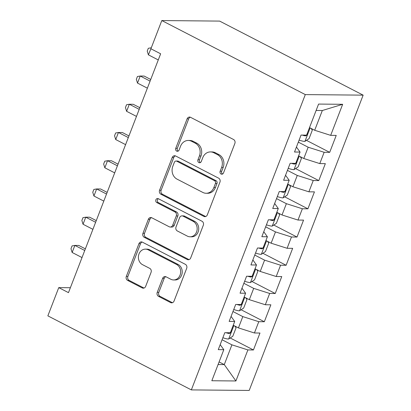 <?xml version="1.0" encoding="UTF-8"?>
<svg xmlns="http://www.w3.org/2000/svg" width="411" height="411" viewBox="0 0 411 411"><rect width="100%" height="100%" fill="white"/><g stroke="black" fill="none" stroke-linecap="round" stroke-linejoin="round"><path stroke-width="0.62" d="M221.072 174.023A2.122 1.829 -89.5 0 0 221.801 174.207A2.122 1.829 -89.5 0 0 223.492 172.949L234.851 143.501A3.031 2.615 -89.5 0 0 233.535 139.499L190.565 117.325A3.031 2.615 -89.5 0 0 189.522 117.063A3.031 2.615 -89.5 0 0 187.108 118.866L175.749 148.309A2.122 1.829 -89.5 0 0 176.668 151.109A2.122 1.829 -89.5 0 0 177.398 151.294A2.122 1.829 -89.5 0 0 179.088 150.03L180.557 146.224A9.705 8.369 -89.5 0 1 188.289 140.459A9.705 8.369 -89.5 0 1 191.618 141.297L195.199 143.146A9.705 8.369 -89.5 0 1 199.417 155.954L197.948 159.766A2.122 1.829 -89.5 0 0 198.873 162.566A2.122 1.829 -89.5 0 0 199.597 162.751A2.122 1.829 -89.5 0 0 201.292 161.487L202.762 157.68A9.705 8.369 -89.5 0 1 210.494 151.916A9.705 8.369 -89.5 0 1 213.823 152.753L217.404 154.603A9.705 8.369 -89.5 0 1 221.621 167.411L220.147 171.223A2.122 1.829 -89.5 0 0 221.072 174.023M157.233 292.355A3.031 2.615 -89.5 0 0 158.554 296.362L170.606 302.583A3.031 2.615 -89.5 0 0 171.649 302.84A3.031 2.615 -89.5 0 0 174.064 301.042L186.681 268.342A3.031 2.615 -89.5 0 0 185.361 264.34L142.396 242.166A3.031 2.615 -89.5 0 0 141.353 241.904A3.031 2.615 -89.5 0 0 138.939 243.702L126.321 276.403A3.031 2.615 -89.5 0 0 127.636 280.405L142.201 287.921A3.031 2.615 -89.5 0 0 143.239 288.183A3.031 2.615 -89.5 0 0 145.658 286.38L151.058 272.39A3.031 2.615 -89.5 0 0 149.738 268.383L142.514 264.658A8.112 6.997 -89.5 0 1 138.543 255.529A8.112 6.997 -89.5 0 1 145.453 249.133A8.112 6.997 -89.5 0 1 148.237 249.831L176.525 264.432A8.112 6.997 -89.5 0 1 180.501 273.562A8.112 6.997 -89.5 0 1 173.591 279.958A8.112 6.997 -89.5 0 1 170.806 279.254L166.09 276.824A3.031 2.615 -89.5 0 0 165.047 276.562A3.031 2.615 -89.5 0 0 162.633 278.365L157.233 292.355L158.795 292.37A3.031 2.615 -89.5 0 0 160.115 296.377L172.173 302.594A3.031 2.615 -89.5 0 0 172.43 302.712M68.478 292.642L160.639 53.8L150.914 48.781L161.806 20.55L305.296 94.597L191.346 389.9L47.856 315.853L58.752 287.623L68.478 292.642M203.861 216.397A3.031 2.615 -89.5 0 0 204.904 216.659A3.031 2.615 -89.5 0 0 207.319 214.861L219.936 182.16A3.031 2.615 -89.5 0 0 218.616 178.158L175.646 155.985A3.031 2.615 -89.5 0 0 174.608 155.723A3.031 2.615 -89.5 0 0 172.194 157.521L159.576 190.221A3.031 2.615 -89.5 0 0 160.891 194.223L203.861 216.397L205.423 216.412A3.031 2.615 -89.5 0 0 205.685 216.53M203.306 225.254L190.689 257.949A3.031 2.615 -89.5 0 1 188.274 259.752A3.031 2.615 -89.5 0 1 187.236 259.49L144.266 237.317A3.031 2.615 -89.5 0 1 142.946 233.314L148.345 219.32A3.031 2.615 -89.5 0 1 150.765 217.517A3.031 2.615 -89.5 0 1 151.803 217.779L169.229 226.774A3.031 2.615 -89.5 0 0 170.272 227.031A3.031 2.615 -89.5 0 0 172.687 225.233L176.268 215.95A3.031 2.615 -89.5 0 0 174.952 211.948L156.807 202.582A2.122 1.829 -89.5 0 1 155.769 200.193A2.122 1.829 -89.5 0 1 157.577 198.523A2.122 1.829 -89.5 0 1 158.307 198.703L201.991 221.246A3.031 2.615 -89.5 0 1 203.306 225.254M305.296 94.597L363.144 95.147L249.194 390.45L191.346 389.9M306.457 140.357L329.694 152.347L336.229 135.409L330.68 135.358L342.661 104.302L318.587 104.075L306.601 135.132L301.052 135.075L294.517 152.019L300.066 152.07L295.709 163.362L290.161 163.311L283.621 180.249L289.174 180.301L284.818 191.593L279.264 191.541L272.729 208.48L278.278 208.531L273.921 219.823L268.373 219.772L261.838 236.71L267.386 236.762L263.03 248.059L257.476 248.003L250.941 264.941L256.49 264.997L252.133 276.29L246.585 276.238L240.05 293.177L245.598 293.228L241.242 304.52L235.693 304.469L229.153 321.407L234.707 321.459L230.345 332.751L224.796 332.699L218.262 349.638L223.81 349.689L220.183 344.654M329.694 152.347L324.145 152.296L319.784 163.588L303.806 158.507L298.617 155.831M295.566 168.592L318.797 180.583L325.337 163.64L319.784 163.588M318.797 180.583L313.249 180.527L308.892 191.819L292.909 186.743L287.721 184.066M284.669 196.823L307.906 208.814L314.441 191.875L308.892 191.819M307.906 208.814L302.357 208.762L298.001 220.055L282.018 214.974L276.829 212.297M273.777 225.053L297.014 237.044L303.549 220.106L298.001 220.055M297.014 237.044L291.461 236.993L287.104 248.285L271.121 243.204L265.932 240.527M262.881 253.284L286.118 265.275L292.653 248.336L287.104 248.285M286.118 265.275L280.569 265.223L276.213 276.516L260.23 271.435L255.041 268.758M251.989 281.514L275.226 293.505L281.761 276.567L276.213 276.516M275.226 293.505L269.673 293.454L265.316 304.746L249.333 299.67L244.144 296.989M241.093 309.75L264.33 321.741L270.87 304.803L265.316 304.746M264.33 321.741L258.781 321.685L254.424 332.982L238.442 327.901L233.253 325.224M230.201 337.981L253.438 349.972L259.973 333.033L254.424 332.982M253.438 349.972L247.89 349.92L235.904 380.971L211.829 380.745L223.81 349.689M231.08 316.419L234.707 321.459M219.089 361.921L224.278 364.603L231.907 344.839L222.074 339.763M247.89 349.92L231.907 344.839M235.904 380.971L224.278 364.603L218.082 364.542M241.971 288.188L245.598 293.228M238.442 327.901L242.798 316.609L232.965 311.533M258.781 321.685L242.798 316.609M252.868 259.958L256.49 264.997M249.333 299.67L253.695 288.378L243.857 283.302M269.673 293.454L253.695 288.378M263.759 231.727L267.386 236.762M260.23 271.435L264.586 260.142L254.753 255.067M280.569 265.223L264.586 260.142M274.656 203.491L278.278 208.531M271.121 243.204L275.478 231.912L265.645 226.836M291.461 236.993L275.478 231.912M285.547 175.261L289.174 180.301M282.018 214.974L286.375 203.681L276.541 198.605M302.357 208.762L286.375 203.681M296.439 147.03L300.066 152.07M292.909 186.743L297.266 175.451L287.433 170.375M313.249 180.527L297.266 175.451M303.806 158.507L308.163 147.215L298.329 142.144M324.145 152.296L308.163 147.215M70.373 287.731L58.752 287.623M161.806 20.55L219.654 21.1L363.144 95.147M330.68 135.358L314.698 130.277L322.322 110.518L316.126 110.456M314.698 130.277L309.509 127.6M342.661 104.302L322.322 110.518M222.582 174.012A2.122 1.829 -89.5 0 1 221.714 171.238L223.183 167.426A9.705 8.369 -89.5 0 0 218.965 154.618L217.404 154.603M210.494 151.916L212.055 151.931A9.705 8.369 -89.5 0 1 215.385 152.769L218.965 154.618M188.289 140.459L189.856 140.475A9.705 8.369 -89.5 0 1 193.185 141.312L196.766 143.162A9.705 8.369 -89.5 0 1 200.984 155.969L199.51 159.781A2.122 1.829 -89.5 0 0 200.383 162.556M190.303 117.212A3.031 2.615 -89.5 0 0 188.67 118.882L177.311 148.325A2.122 1.829 -89.5 0 0 178.184 151.099M175.389 155.867A3.031 2.615 -89.5 0 0 173.755 157.536L161.138 190.236A3.031 2.615 -89.5 0 0 162.458 194.239L205.423 216.412M215.421 183.486A2.122 1.829 -89.5 0 0 214.496 180.681L176.776 161.215A2.122 1.829 -89.5 0 0 176.047 161.035A2.122 1.829 -89.5 0 0 174.356 162.294L172.805 166.311A9.705 8.369 -89.5 0 0 177.023 179.124L202.808 192.425A9.705 8.369 -89.5 0 0 206.137 193.262A9.705 8.369 -89.5 0 0 213.869 187.503L215.421 183.486L216.982 183.496A2.122 1.829 -89.5 0 0 216.058 180.696L214.496 180.681M176.047 161.035L177.614 161.05A2.122 1.829 -89.5 0 1 178.343 161.23L216.058 180.696M206.137 193.262L207.699 193.278A9.705 8.369 -89.5 0 0 215.431 187.519L213.869 187.503M216.982 183.496L215.431 187.519M151.541 217.666A3.031 2.615 -89.5 0 0 149.912 219.335L144.513 233.325A3.031 2.615 -89.5 0 0 145.828 237.332L188.798 259.505A3.031 2.615 -89.5 0 0 189.06 259.618M170.272 227.031L171.834 227.047A3.031 2.615 -89.5 0 0 174.249 225.249L177.829 215.965A3.031 2.615 -89.5 0 0 176.514 211.963L158.374 202.597L156.807 202.582M158.358 198.729A2.122 1.829 -89.5 0 0 157.29 200.676A2.122 1.829 -89.5 0 0 158.374 202.597M187.313 236.104A8.112 6.997 -89.5 0 0 190.098 236.803A8.112 6.997 -89.5 0 0 197.008 230.407A8.112 6.997 -89.5 0 0 193.031 221.277L183.07 216.135A3.031 2.615 -89.5 0 0 182.027 215.873A3.031 2.615 -89.5 0 0 179.612 217.676L176.026 226.959A3.031 2.615 -89.5 0 0 177.347 230.961L187.313 236.104M190.098 236.803L191.66 236.818A8.112 6.997 -89.5 0 0 198.57 230.422A8.112 6.997 -89.5 0 0 194.598 221.293L193.031 221.277M182.027 215.873L183.589 215.888A3.031 2.615 -89.5 0 1 184.631 216.15L194.598 221.293M165.828 276.706A3.031 2.615 -89.5 0 0 164.2 278.375L158.795 292.37M173.591 279.958L175.153 279.968A8.112 6.997 -89.5 0 0 182.063 273.577A8.112 6.997 -89.5 0 0 178.091 264.448L176.525 264.432M145.453 249.133L147.015 249.148A8.112 6.997 -89.5 0 1 149.799 249.847L178.091 264.448M142.134 242.048A3.031 2.615 -89.5 0 0 140.5 243.718L127.883 276.418A3.031 2.615 -89.5 0 0 129.203 280.42L143.763 287.936A3.031 2.615 -89.5 0 0 144.025 288.049M311.055 128.396L312.319 130.169L309.051 138.641L304.834 141.43A8.189 1.654 -158.9 0 1 299.116 140.105M302.234 135.091A8.189 1.654 21.1 0 0 305.43 135.902L306.791 135.255L307.371 134.186L307.413 133.036M151.269 47.866L148.402 54.848L158.271 59.944M151.294 47.794L148.32 48.287L147.23 51.113L148.402 54.848M300.164 156.632L301.427 158.399L298.16 166.871L293.942 169.661A8.189 1.654 -158.9 0 1 288.219 168.335M150.739 79.467L144.138 76.061L140.233 76.025L137.505 83.079L147.379 88.175M291.337 163.321A8.189 1.654 21.1 0 0 294.538 164.133L295.899 163.486L296.475 162.417L296.516 161.266M150.102 81.116L140.233 76.025L137.423 76.518L136.334 79.344L137.505 83.079M289.267 184.863L290.531 186.635L287.263 195.102L283.045 197.897A8.189 1.654 -158.9 0 1 277.327 196.566M139.843 107.697L133.246 104.291L129.337 104.255L126.614 111.314L136.483 116.405M280.446 191.552A8.189 1.654 21.1 0 0 283.647 192.363L285.003 191.716L285.583 190.647L285.624 189.497M139.206 109.347L129.337 104.255L126.531 104.754L125.442 107.574L126.614 111.314M278.375 213.093L279.639 214.866L276.372 223.332L272.154 226.127A8.189 1.654 -158.9 0 1 266.431 224.796M128.951 135.928L122.35 132.522L118.445 132.486L115.722 139.545L125.591 144.636M269.554 219.782A8.189 1.654 21.1 0 0 272.75 220.599L274.111 219.952L274.687 218.878L274.733 217.727M128.314 137.582L118.445 132.486L115.635 132.984L114.546 135.805L115.722 139.545M267.479 241.324L268.743 243.096L265.475 251.568L261.257 254.358A8.189 1.654 -158.9 0 1 255.539 253.032M118.06 164.159L111.458 160.752L107.548 160.716L104.826 167.775L114.695 172.872M258.658 248.013A8.189 1.654 21.1 0 0 261.858 248.83L263.215 248.182L263.795 247.109L263.836 245.963M117.418 165.813L107.548 160.716L104.743 161.215L103.654 164.04L104.826 167.775M256.587 269.559L257.851 271.327L254.584 279.799L250.366 282.588A8.189 1.654 -158.9 0 1 244.643 281.263M107.163 192.394L100.567 188.988L96.657 188.947L93.934 196.006L103.803 201.102M247.766 276.249A8.189 1.654 21.1 0 0 250.962 277.06L252.323 276.413L252.899 275.344L252.945 274.194M106.526 194.043L96.657 188.947L93.852 189.445L92.763 192.271L93.934 196.006M245.691 297.79L246.96 299.557L243.687 308.029L239.474 310.824A8.189 1.654 -158.9 0 1 233.751 309.493M96.272 220.625L89.67 217.219L85.76 217.183L83.037 224.242L92.912 229.333M236.87 304.479A8.189 1.654 21.1 0 0 240.07 305.291L241.427 304.643L242.007 303.575L242.048 302.424M95.635 222.274L85.76 217.183L82.955 217.676L81.866 220.502L83.037 224.242M234.799 326.021L236.063 327.793L232.796 336.26L228.578 339.054A8.189 1.654 -158.9 0 1 222.86 337.724M85.375 248.855L78.778 245.449L74.869 245.413L72.146 252.472L82.015 257.563M225.978 332.71A8.189 1.654 21.1 0 0 229.174 333.527L230.535 332.879L231.11 331.805L231.157 330.655M84.738 250.505L74.869 245.413L72.064 245.912L70.975 248.732L72.146 252.472M223.183 167.426L221.621 167.411M215.385 152.769L213.823 152.753M199.51 159.781L197.948 159.766M200.984 155.969L199.417 155.954M196.766 143.162L195.199 143.146M193.185 141.312L191.618 141.297M177.311 148.325L175.749 148.309M188.67 118.882L187.108 118.866M221.714 171.238L220.147 171.223M162.458 194.239L160.891 194.223M161.138 190.236L159.576 190.221M173.755 157.536L172.194 157.521M178.343 161.23L176.776 161.215M188.798 259.505L187.236 259.49M145.828 237.332L144.266 237.317M144.513 233.325L142.946 233.314M149.912 219.335L148.345 219.32M174.249 225.249L172.687 225.233M177.829 215.965L176.268 215.95M176.514 211.963L174.952 211.948M184.631 216.15L183.07 216.135M164.2 278.375L162.633 278.365M149.799 249.847L148.237 249.831M143.763 287.936L142.201 287.921M129.203 280.42L127.636 280.405M127.883 276.418L126.321 276.403M140.5 243.718L138.939 243.702M172.173 302.594L170.606 302.583M160.115 296.377L158.554 296.362M304.941 141.363L310.13 127.919M303.888 135.106L305.43 135.902M294.045 169.594L299.234 156.149M292.992 163.337L294.538 164.133M283.153 197.825L288.342 184.385M282.1 191.567L283.647 192.363M272.262 226.055L277.446 212.615M271.203 219.798L272.75 220.599M261.365 254.291L266.554 240.846M260.312 248.033L261.858 248.83M250.474 282.521L255.657 269.077M249.415 276.264L250.962 277.06M239.577 310.752L244.766 297.312M238.524 304.494L240.07 305.291M228.686 338.983L233.869 325.543M227.627 332.725L229.174 333.527"/></g></svg>
